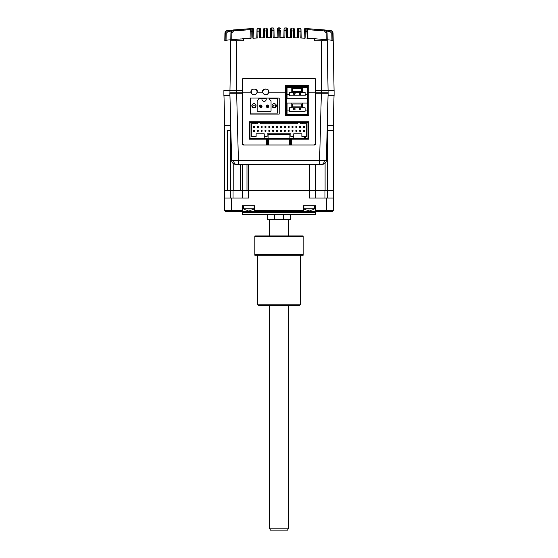 <?xml version="1.0" encoding="UTF-8"?>
<svg xmlns="http://www.w3.org/2000/svg" width="558" height="558" viewBox="0 0 558 558"><rect width="100%" height="100%" fill="white"/><g stroke="black" fill="none" stroke-linecap="round" stroke-linejoin="round"><path stroke-width="0.84" d="M284.036 28.883A0.963 0.963 0 0 1 285.012 27.935A0.963 0.963 0 0 0 284.036 28.883L284.001 30.781L284.971 30.781L285.012 27.935L286.526 27.956L286.547 30.802L287.51 30.802L287.482 28.904A0.963 0.963 0 0 0 286.526 27.956A0.963 0.963 0 0 1 287.482 28.904M280.758 30.746L280.876 37.553L280.758 30.746L279.788 30.746L279.907 37.553L284.852 37.581L284.971 30.781L286.547 30.802L286.666 37.609L291.604 37.7L291.722 30.906L293.306 30.948L293.299 28.102A0.963 0.963 0 0 1 294.24 29.051A0.963 0.963 0 0 0 293.299 28.102L291.778 28.06L291.722 30.906L291.778 28.06A0.963 0.963 0 0 0 290.795 29.009L290.641 37.679L290.76 30.906L291.722 30.906M283.882 37.574L284.001 30.781L283.882 37.574M279.788 30.746L277.249 30.746L277.131 37.553L277.284 28.849A0.963 0.963 0 0 1 278.247 27.9L278.212 30.746L279.788 30.746L279.76 27.9A0.963 0.963 0 0 1 280.723 28.849A0.963 0.963 0 0 0 279.76 27.9L279 27.9M277.284 28.849A0.963 0.963 0 0 1 278.247 27.9A505.45 505.45 0 0 1 279.76 27.9M274.118 37.574L273.964 28.883A0.963 0.963 0 0 0 272.988 27.935L273.036 30.781L273.999 30.781L274.118 37.574L273.155 37.581L273.036 30.781L271.453 30.802L271.334 37.609L266.396 37.7L266.229 28.486M270.525 28.904A0.963 0.963 0 0 1 271.474 27.956A0.963 0.963 0 0 0 270.525 28.904L270.49 30.802L271.453 30.802L271.474 27.956L272.988 27.935A0.963 0.963 0 0 1 273.964 28.883M270.372 37.623L270.49 30.802L270.372 37.623M267.366 37.679L267.212 29.009A0.963 0.963 0 0 0 266.222 28.06L264.701 28.102L264.694 30.948L267.247 30.906L267.366 37.679M264.701 28.918L264.701 28.102A0.963 0.963 0 0 0 263.767 29.051L263.613 37.777L263.732 30.948L264.694 30.948L264.576 37.749L259.644 37.909L259.456 28.277A0.963 0.963 0 0 1 260.46 29.225A0.963 0.963 0 0 0 259.456 28.277L257.929 28.339L257.935 31.185L260.488 31.122L260.46 29.225M260.607 37.874L260.488 31.122L260.607 37.874M257.929 29.142L257.929 28.339A0.963 0.963 0 0 0 257.001 29.288L256.847 38.021L256.966 31.185L257.935 31.185L257.817 37.979L252.893 38.202L252.774 31.429L253.744 31.429L253.709 29.532A0.963 0.963 0 0 0 252.69 28.584L252.774 31.429L251.17 31.513L251.051 38.293L250.019 38.349M225.774 40.253L227.12 40.12M233.718 30.885L250.235 29.672L233.649 30.892L250.235 29.672L250.089 38.349L243.288 38.767L243.288 40.832L230.782 40.832L230.803 39.764L231.765 39.681L230.545 39.792A525.769 525.769 0 0 0 226.674 40.162M226.527 30.823L227.531 30.53A2.895 2.895 0 0 0 224.93 33.354L224.797 40.832M249.426 38.383L248.868 38.418M227.183 30.585L226.722 30.732M230.545 54.398L230.545 39.792L225.16 40.316L225.237 33.34C225.481 31.653 226.395 30.697 227.985 30.481L227.531 30.53M225.139 32.336L224.993 32.817M225.16 40.316L226.06 40.225L226.15 33.34L228.076 31.422L227.985 30.481L252.69 28.584A0.963 0.963 0 0 1 253.709 29.532M231.507 31.088L228.076 31.422M230.545 39.792L226.06 40.225M249.768 38.362L245.673 38.607M229.882 95.753L229.882 93.242L242.13 93.242L242.13 90.347L223.898 90.347L223.898 95.753L229.882 95.753L230.782 40.832M253.855 38.153L253.744 31.429L253.855 38.153M250.898 28.716L233.628 29.944L251.149 28.667L251.17 31.513L250.207 31.513L250.089 38.349M238.426 39.123L235.567 39.346A525.769 525.769 0 0 0 230.803 39.764L230.921 32.782C231.082 31.164 231.961 30.223 233.558 29.944C232.226 29.965 231.347 30.906 230.921 32.782C231.347 30.906 232.226 29.965 233.558 29.944L251.149 28.667A0.963 0.963 0 0 0 250.242 29.616L250.207 31.513M242.681 38.809L241.963 38.858M241.035 38.927L239.933 39.004M235.567 40.832L235.567 39.346L251.051 38.293M224.93 33.354L226.15 33.34M244.202 29.1L244.997 29.044M244.46 29.079L247.905 28.856M244.16 29.1L244.864 29.051M250.242 29.616L250.242 29.602A0.963 0.963 0 0 1 251.149 28.667L244.355 29.086M278.212 30.746L278.093 37.553L273.155 37.581M287.628 37.623L287.51 30.802L287.628 37.623M298.544 28.277L298.474 31.122L300.071 31.185L300.078 28.339L298.544 28.277A0.963 0.963 0 0 0 297.547 29.225L297.393 37.874L298.356 37.909L293.424 37.749L293.306 30.948L294.275 30.948L294.394 37.777L294.24 29.051M313.003 29.044L305.31 28.584L305.107 38.202L300.19 37.979L300.071 31.185L301.034 31.185L301.153 38.021L300.999 29.288A0.963 0.963 0 0 0 300.078 28.339A0.963 0.963 0 0 1 300.999 29.288M294.394 37.777L297.393 37.874L297.512 31.122L298.474 31.122L298.356 37.909M326.493 31.088L329.924 31.422L330.022 30.481L324.449 29.951L324.351 30.892L326.109 32.782L326.235 39.681L327.197 39.764L327.218 40.832L314.712 40.832L314.712 38.767L322.433 39.346A525.769 525.769 0 0 1 327.197 39.764L327.455 54.398M331.94 40.225L327.455 39.792L332.84 40.316L331.94 40.225L331.85 33.34L332.763 33.34L332.84 40.316A525.769 525.769 0 0 0 327.455 39.792M314.942 38.781L315.835 38.844M307.158 28.737L324.442 29.944L306.998 28.688M313.136 29.051L309.474 28.821M329.924 31.422L331.85 33.34M330.015 30.481C331.612 30.704 332.526 31.653 332.763 33.34L333.07 33.354A2.895 2.895 0 0 0 330.469 30.53L330.015 30.481M334.068 90.347L333.07 33.354L334.068 90.347M330.399 40.071L331.724 40.204M330.817 30.585L331.278 30.732M304.298 29.532A0.963 0.963 0 0 1 305.31 28.584A0.963 0.963 0 0 0 304.298 29.532L304.263 31.429L307.793 31.513L307.514 28.981M324.282 30.885L307.765 29.672L307.918 38.349L314.712 38.767L306.949 38.293L307.918 38.349L307.793 31.513M315.87 38.844L316.874 38.92M312.417 38.614L308.232 38.362M323.752 39.458L324.798 39.548M324.442 29.944C325.774 29.965 326.653 30.906 327.079 32.782C326.653 30.906 325.774 29.965 324.442 29.944C325.774 29.965 326.653 30.906 327.079 32.782L327.197 39.764M320.759 39.213L318.269 39.018M316.832 38.914L316.17 38.865M315.249 38.802L314.817 38.774M324.351 30.892L307.765 29.672M306.851 28.667A0.963 0.963 0 0 1 307.765 29.616A0.963 0.963 0 0 0 306.851 28.667A0.963 0.963 0 0 1 307.102 28.716A0.963 0.963 0 0 0 306.851 28.667L307.186 38.307M304.263 31.429L304.145 38.153L304.263 31.429M308.574 38.383L309.502 38.439M242.13 90.347L242.13 79.348L243.093 78.378L314.907 78.378L315.87 79.348L315.87 93.242L328.118 93.242L327.218 40.832M268.572 91.882A2.895 2.895 -90 0 1 265.671 94.776A2.895 2.895 -90 0 1 262.776 91.882A2.895 2.895 -90 0 1 265.671 88.987A2.895 2.895 -90 0 1 268.572 91.882M328.118 95.753L328.118 93.242L328.118 95.753L334.103 95.753L334.103 90.347L315.87 90.347M293.459 93.242L295.063 93.242L293.459 93.242M299.255 93.242L300.853 93.242L299.255 93.242M257.189 91.896C258.284 88.227 249.914 88.227 251.009 91.896L251.163 92.858C253.123 95.509 255.076 95.509 257.029 92.858L257.189 91.896M268.768 91.896C269.87 88.227 261.493 88.227 262.595 91.896L262.748 92.858C264.701 95.509 266.661 95.509 268.614 92.858L268.768 91.896M268.384 144.982L268.384 139.186L308.441 139.186L308.441 121.818L249.559 121.818L249.559 139.186L268.384 139.186L266.452 139.186L266.578 144.982L243.672 144.982L242.318 143.629L242.318 79.731L243.672 78.378L314.328 78.378L315.682 79.731L315.682 143.629L314.328 144.982L291.422 144.982L291.548 139.186L290.585 139.186L290.516 144.982M267.484 144.982L267.415 139.186L267.415 141.404L266.452 141.425M289.616 144.982L289.616 139.186L290.585 139.186M290.585 141.404L291.548 141.425M307.765 92.858L307.765 114.676L286.338 114.676L286.338 86.295L307.765 86.295L308.727 85.311L285.368 85.311L286.338 86.295L286.338 92.858M307.765 114.676L308.727 115.666L308.727 92.858L315.682 92.858M286.338 114.676L285.368 115.666L308.727 115.666M286.338 92.851L285.368 92.858L285.368 115.666M242.318 92.858L251.163 92.858M257.029 92.858L262.748 92.858M268.614 92.858L285.368 92.858L285.368 85.311M308.727 85.311L308.727 92.858L307.765 92.851M250.235 114.09L279.195 114.09L279.195 98.069L250.235 98.069L250.235 114.09M292.755 106.906L301.634 106.906L292.755 106.906L292.755 104.004L301.634 104.004L301.634 106.906L301.634 104.004L292.755 104.004M305.114 107.813L302.603 107.813L302.603 103.042L291.792 103.042L291.792 107.813L302.603 107.813L302.603 103.042L307.332 103.042L307.332 114.139L287.063 114.139L287.063 110.086L289.281 110.086L289.281 111.244L305.114 111.244L305.107 107.813L305.114 111.244L289.281 111.244M305.114 110.086L307.332 110.086M291.792 107.813L289.281 107.813L289.281 110.086M291.792 103.042L287.063 103.042L287.063 110.086M303.608 130.321L303.608 131.283L303.608 130.321L304.57 130.321L303.608 130.321M304.57 130.321L304.57 131.283L303.608 131.283A0.774 0.774 -90 0 1 303.608 131.256M295.886 127.426L295.886 126.457L295.886 127.426L296.849 127.426L296.849 126.457L295.886 126.457M295.886 131.283L295.886 130.321L295.886 131.283L296.849 131.283L296.849 130.321L295.886 130.321M288.165 127.426L288.158 126.457L288.165 127.426L289.128 127.426L288.165 127.426M288.165 126.457L289.128 126.457L289.128 127.426M289.128 130.321L289.128 131.283L288.165 131.283L289.128 131.283L289.128 130.321L288.165 130.321L288.158 131.283L288.158 130.321L289.128 130.321M280.444 127.426L280.437 126.457L280.444 127.426L281.406 127.426L280.444 127.426M280.444 126.457L281.406 126.457L281.406 127.426L281.406 126.457M280.444 131.283L281.406 131.283L281.406 130.321L280.444 130.321L280.437 131.283L280.437 130.321M273.685 126.457L273.685 127.426L272.716 127.426L272.716 126.457L273.685 126.457L273.685 127.426L272.716 127.426M272.723 131.283L273.685 131.283L273.685 130.321L272.723 130.321L272.716 131.283L272.716 130.321M265.964 126.457L265.964 127.426L264.994 127.426L264.994 126.457L265.964 126.457L265.964 127.426L264.994 127.426M265.029 131.283A0.774 0.774 -90 0 1 264.994 131.256L264.994 130.321L265.964 130.321L265.964 131.283L264.994 131.283L264.994 130.321L265.964 130.321L265.964 131.283M258.242 127.426L258.242 126.457L258.242 127.426L257.273 127.426L257.273 126.457L258.242 126.457M257.273 130.321L258.242 130.321L258.242 131.283L257.273 131.283L257.273 130.321L258.242 130.321L258.242 131.283M268.084 134.757L289.902 134.757L289.902 133.794L289.902 138.328L293.759 138.328L293.759 136.787L290.864 136.787L290.864 133.794L267.122 133.794L267.122 136.787L264.227 136.787M289.902 134.757L289.902 138.328L268.084 138.328L268.084 133.794M290.864 136.787L293.759 136.787L293.759 133.794L293.759 138.328L307.953 138.328L307.953 122.307L255.634 122.307L255.634 123.757L251.295 123.757L251.295 136.396L256.122 136.396L256.115 133.794L264.227 133.794L264.227 138.328L289.902 138.328M255.634 122.307L250.04 122.307L250.04 138.328L250.04 122.307M264.227 138.328L250.04 138.328M302.352 122.307L302.352 123.757L302.352 122.307M305.638 138.328L305.638 136.396L304.668 136.396L304.668 138.328L305.638 138.328L305.638 136.396L306.698 136.396L306.698 123.757L300.42 123.757L300.42 122.886L300.42 123.757M255.634 123.757L257.566 123.757L257.566 122.886L260.363 122.886L257.566 122.886M260.363 123.757L260.363 122.886L260.363 123.757L297.623 123.757L297.623 122.886L300.42 122.886L297.623 122.886M251.295 136.396L256.115 136.396L256.115 133.794M267.122 136.787L267.122 133.794M293.759 133.794L301.871 133.794L301.871 136.396L305.638 136.396M306.691 136.396L306.691 123.757M253.416 130.321L254.378 130.321L254.378 131.283L253.416 131.283L253.416 130.321L254.378 130.321L254.378 131.283M261.137 130.321L262.1 130.321L262.1 131.283L261.137 131.283L261.137 130.321L261.137 131.256M261.137 127.426L261.137 126.457L261.137 127.426L262.1 127.426L262.1 126.457L261.137 126.457M269.821 130.321L269.821 131.283L268.858 131.283L269.821 131.283L269.821 130.321L268.858 130.321L268.858 131.283L268.858 130.321L269.821 130.321M269.821 126.457L269.821 127.426L268.858 127.426L268.858 126.457L269.821 126.457L269.821 127.426L268.858 127.426M276.58 131.283L277.542 131.283L277.542 130.321L276.58 130.321L276.58 131.283L276.58 130.321M276.58 127.426L276.58 126.457L276.58 127.426L277.542 127.426L276.58 127.426M276.58 126.457L277.542 126.457L277.542 127.426L277.542 126.457M284.301 131.283L285.264 131.283L285.264 130.321L284.301 130.321L284.301 131.283L284.301 130.321M284.301 127.426L284.301 126.457L284.301 127.426L285.264 127.426L284.301 127.426M284.301 126.457L285.264 126.457L285.264 127.426M292.022 130.321L292.992 130.321L292.992 131.283L292.022 131.283L292.022 130.321L292.022 131.283M292.022 127.426L292.022 126.457L292.022 127.426L292.992 127.426L292.022 127.426M292.022 126.457L292.985 126.457L292.985 127.426M299.744 130.321L299.744 131.283L299.744 130.321L300.713 130.321L299.744 130.321M299.744 127.426L299.744 126.457L299.744 127.426L300.706 127.426L300.706 126.457L299.744 126.457M300.706 130.321L300.706 131.283L299.744 131.283A0.774 0.774 -90 0 0 299.779 131.283M254.378 127.426L254.378 126.457L253.416 126.457L253.416 127.426L254.378 127.426M303.608 127.426L304.57 127.426L304.57 126.457L303.608 126.457L303.608 127.426A0.774 0.774 -90 0 1 303.608 127.398M254.148 94.86A2.895 2.895 -90 0 1 251.253 91.958A2.895 2.895 -90 0 1 254.148 89.064A2.895 2.895 -90 0 1 257.043 91.958A2.895 2.895 -90 0 1 254.148 94.86A2.895 2.895 0 0 0 257.043 91.958A2.895 2.895 0 0 0 254.148 89.064M253.953 107.896A2.12 2.12 90 0 0 256.08 105.769A2.12 2.12 -90 0 1 253.96 107.896A2.12 2.12 -90 0 1 251.832 105.769A2.12 2.12 -90 0 1 253.96 103.648A2.12 2.12 -90 0 1 256.08 105.769A2.12 2.12 90 0 0 253.953 103.648M274.222 107.896A2.12 2.12 90 0 0 276.349 105.769A2.12 2.12 -90 0 1 274.229 107.896A2.12 2.12 -90 0 1 272.102 105.769A2.12 2.12 -90 0 1 274.229 103.648A2.12 2.12 -90 0 1 276.349 105.769A2.12 2.12 90 0 0 274.222 103.648M263.899 101.333A1.932 1.932 -90 0 1 261.967 99.401A1.932 1.932 -90 0 0 263.899 101.333L264.283 101.333A1.932 1.932 90 0 0 266.215 99.401L266.215 98.438L261.967 98.438L261.967 99.401L261.967 98.438L258.8 98.438A0.384 0.384 -90 0 1 259.051 99.115L257.14 100.754L257.14 111.175L271.042 111.175L257.14 111.175M269.381 98.438A0.384 0.384 90 0 0 269.13 99.115A0.384 0.384 -90 0 1 269.381 98.438L277.598 98.438L269.381 98.438M250.577 113.107L250.577 98.438L250.577 113.107L277.605 113.107L277.605 98.438M261.967 98.438L258.8 98.438M271.042 111.175L271.042 100.754L271.042 111.175M271.042 100.754L269.13 99.115L271.042 100.754M266.696 105.288L266.696 106.257L266.696 105.288L268.245 105.288L268.245 106.257L266.696 106.257M261.486 105.288L259.937 105.288L259.937 106.257L261.486 106.257L261.486 105.288M252.258 138.328A1.256 1.256 -90 0 1 250.981 138.328M255.285 106.264A1.256 1.256 -90 0 1 254.029 107.52A1.256 1.256 -90 0 1 252.774 106.264A1.256 1.256 -90 0 1 254.029 105.009A1.256 1.256 -90 0 1 255.285 106.264M260 105.288A1.256 1.256 -90 0 1 262.044 106.264A1.256 1.256 -90 0 1 260.788 107.52A1.256 1.256 -90 0 1 259.937 105.336M266.759 105.288A1.256 1.256 -90 0 1 268.796 106.264A1.256 1.256 -90 0 1 267.547 107.52A1.256 1.256 -90 0 1 266.696 105.343M275.554 106.264A1.256 1.256 -90 0 1 274.299 107.52A1.256 1.256 -90 0 1 273.043 106.264A1.256 1.256 -90 0 1 274.299 105.009A1.256 1.256 -90 0 1 275.554 106.264M295.126 109.026A0.872 0.872 -90 0 1 294.261 109.898A0.872 0.872 -90 0 1 293.389 109.026A0.872 0.872 -90 0 1 294.261 108.154A0.872 0.872 -90 0 1 295.126 109.026M295.126 93.584A0.872 0.872 -90 0 1 294.261 94.448A0.872 0.872 -90 0 1 293.389 93.584A0.872 0.872 -90 0 1 294.261 92.712A0.872 0.872 -90 0 1 295.126 93.584M300.922 109.026A0.872 0.872 -90 0 1 300.051 109.898A0.872 0.872 -90 0 1 299.186 109.026A0.872 0.872 -90 0 1 300.051 108.154A0.872 0.872 -90 0 1 300.922 109.026M300.922 93.584A0.872 0.872 -90 0 1 300.051 94.448A0.872 0.872 -90 0 1 299.186 93.584A0.872 0.872 -90 0 1 300.051 92.712A0.872 0.872 -90 0 1 300.922 93.584M301.634 91.456L301.634 88.562L292.755 88.562L301.634 88.562L301.634 91.456L292.755 91.456L292.755 88.562M305.114 92.37L305.114 95.802L305.107 92.37L302.603 92.37L302.603 87.599L287.063 87.599L287.063 94.644L289.281 94.644L289.281 92.37L302.603 92.37L302.603 87.599L307.332 87.599L307.332 98.696L287.063 98.696L287.063 94.644M289.281 95.802L305.107 95.802L289.281 95.802L289.281 94.644M305.114 94.644L307.332 94.644M291.792 87.599L291.792 92.37M249.712 139.186L249.712 121.818M286.338 86.874L306.656 86.874A0.963 0.963 0 0 1 307.625 87.843L307.625 114.676M307.625 121.818L307.625 122.307M307.625 138.328L307.625 139.186M242.228 214.286L315.772 214.286L315.389 214.67L242.611 214.67L242.228 212.542A0.963 0.963 0 0 0 241.258 211.58M315.772 214.286L315.772 212.542A0.963 0.963 0 0 1 316.742 211.58M274.369 214.67L274.369 219.685L267.415 219.685L267.415 214.67M274.369 219.685L290.585 219.685L290.585 214.67M229.889 93.242L231.654 160.523A3.864 3.864 0 0 0 235.511 164.282L322.482 164.282L319.594 164.282L319.594 160.523L326.346 160.523L328.111 93.242M231.654 160.523L238.406 160.523L238.406 164.282M229.882 92.858L242.13 92.858M315.87 93.242L315.87 144.013L314.907 144.982L243.093 144.982L242.13 144.013L242.13 93.242M225.718 211.58L224.755 210.617L225.718 211.58L315.682 211.58L315.682 210.617L333.245 210.617L333.245 190.348L333.245 198.069L326.486 198.069L326.486 211.58L332.282 211.58L333.245 210.617L332.282 211.58M254.678 211.58L254.678 210.617L303.322 210.617L303.322 211.58M303.322 210.617L303.322 205.79L315.682 205.79L315.682 210.617M315.682 211.58L326.486 211.58M242.709 190.348L242.709 198.069M333.3 130.502L333.3 125.676L327.511 125.676L327.511 130.502M230.314 130.502L230.314 125.676L230.74 125.676M240.568 164.282L240.568 190.348L248.645 190.348L248.645 164.282M240.568 190.348L227.476 190.348L227.476 130.502L230.866 130.502M230.314 125.676L224.525 125.676L224.525 190.348L227.476 190.348M223.974 95.753L224.755 125.676L223.974 95.753M334.026 95.753L333.245 125.676M327.134 130.502L333.538 130.502L333.538 190.348L248.645 190.348M315.584 190.348L315.584 164.282M224.755 190.348L224.755 210.617L242.318 210.617L242.318 205.79L254.678 205.79L254.678 210.617M231.514 211.58L231.514 198.069L224.755 198.069M231.514 198.069L248.498 198.069L248.498 190.348M242.318 211.58L242.318 210.617M283.631 214.67L283.631 219.685M309.502 190.348L309.502 198.069L326.486 198.069M315.291 198.069L315.291 190.348M246.985 164.282L246.985 190.348M242.618 164.282L242.618 190.348M315.87 92.858L328.118 92.858M322.489 164.282A3.864 3.864 0 0 0 326.346 160.523M246.057 210.024L246.036 210.024A9.632 9.632 -90 0 0 247.543 210.331L248.08 210.024A9.367 8.112 -2.1 0 0 249.238 210.024L249.858 210.331A9.632 9.632 -90 0 0 251.372 210.024L251.393 210.045A9.653 9.653 0 0 0 254.12 208.769L254.12 205.79M246.036 210.045A9.653 9.653 0 0 1 243.309 208.769L254.12 208.769M248.157 210.031L247.571 210.331M249.886 210.331L249.886 210.331A9.632 9.632 90 0 0 251.372 210.031M249.238 210.031A9.367 8.112 2.1 0 1 248.715 210.045M306.628 210.024L306.607 210.024A9.632 9.632 -90 0 0 308.114 210.331L308.651 210.024A9.367 8.112 -2.1 0 0 309.809 210.024L310.429 210.331A9.632 9.632 -90 0 0 311.943 210.024L311.964 210.045A9.653 9.653 0 0 0 314.691 208.769L314.691 205.79M306.607 210.045A9.653 9.653 0 0 1 303.88 208.769L314.691 208.769M308.114 210.331L308.686 210.338M311.95 210.031A9.632 9.632 90 0 1 310.457 210.331L309.892 210.331M309.809 210.031A9.367 8.112 2.1 0 1 309.285 210.045M257.768 304.863L300.232 304.863L299.653 305.442L258.347 305.442L257.768 304.863L257.768 255.25M300.232 304.863L300.232 255.25M254.866 254.671L303.134 254.671L303.134 236.529L254.866 236.529L254.866 255.25L303.134 255.25L303.134 254.671M254.866 236.529L254.866 235.95L303.134 235.95L303.134 236.529M288.653 528.168L287.537 530.1L270.463 530.1L269.347 528.168L288.653 528.168L288.653 305.442M267.212 29.009A0.963 0.963 0 0 0 266.222 28.06M264.701 28.102A0.963 0.963 0 0 0 263.767 29.051M257.929 28.339A0.963 0.963 0 0 0 257.001 29.288M225.892 33.354L225.048 33.354M236.634 40.832L236.634 93.242M230.921 32.782L231.891 32.782L233.649 30.892L233.558 29.944M231.765 39.681L231.891 32.782M322.433 39.346L322.433 40.832M326.109 32.782L327.079 32.782M332.952 33.354L332.108 33.354M321.366 93.242L321.366 40.832M315.772 212.542L242.228 212.542M233.628 160.564A3.864 2.727 90 0 0 236.362 164.282M236.648 93.242L238.406 160.523L319.594 160.523L321.352 93.242M327.455 190.348L327.455 198.069M324.944 190.348L324.944 198.069M233.056 198.069L233.056 190.348M233.202 190.348L233.202 163.515M230.691 190.348L230.691 130.502M230.545 125.676L230.545 118.303M327.455 118.303L327.455 125.676M309.648 164.282L309.648 190.348M325.091 163.278L325.091 190.348M327.602 130.502L327.602 190.348M230.545 198.069L230.545 190.348M324.372 160.564A3.864 2.727 90 0 1 321.638 164.282M265.671 94.776A2.895 2.895 0 0 0 268.572 91.882A2.895 2.895 0 0 0 265.671 88.987M243.309 208.769L243.309 205.79M303.88 208.769L303.88 205.79M269.347 528.168L269.347 305.442M269.347 235.95L269.347 219.685M288.653 235.95L288.653 219.685"/></g></svg>
